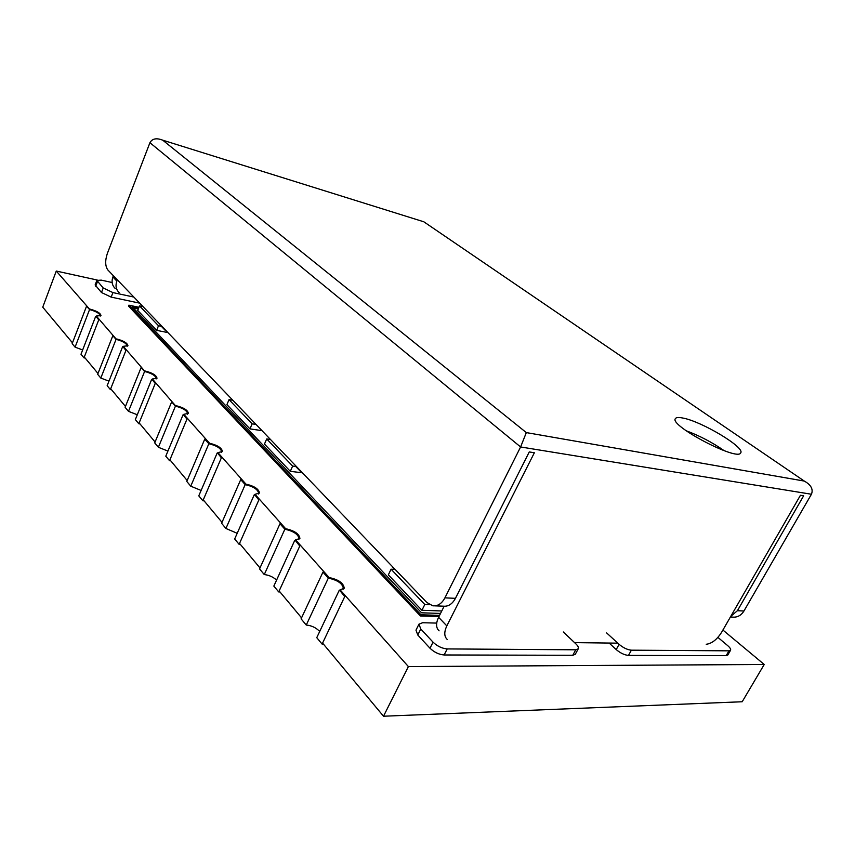 <?xml version="1.0" encoding="UTF-8"?>
<svg xmlns="http://www.w3.org/2000/svg" width="855" height="855" viewBox="0 0 855 855"><rect width="100%" height="100%" fill="white"/><g stroke="black" fill="none" stroke-linecap="round" stroke-linejoin="round"><path stroke-width="1.28" d="M231.192 398.548L231.555 399.296M165.496 330.34L164.652 329.175M392.466 566.651L392.787 567.453M300.671 471.297L299.849 470.111M133.294 307.939L138.307 308.986M440.539 613.42L421.547 612.8L132.14 306.721L138.66 308.078M439.566 615.365L420.949 614.788L128.902 305.182L128.549 306.09L420.371 615.953L438.989 616.508M128.902 305.182L138.97 307.287M420.949 614.788L420.371 615.953M724.174 450.703C712.301 442.398 699.636 435.751 686.17 430.76M730.758 616.391L737.416 610.705L743.957 610.994L811.438 494.243L520.599 446.962L444.921 597.859L455.448 598.329L529.266 451.942L534.364 452.755L446.834 625.892C443.98 632.005 444.119 636.526 447.251 639.476M706.241 644.264C711.777 643.612 716.885 639.636 721.567 632.369L800.451 495.28L803.647 495.793L737.416 610.705M811.438 494.243C813.426 489.263 811.053 484.871 804.298 481.076L423.834 221.798L162.717 140.177C156.486 137.751 152.222 138.596 149.924 142.7L107.367 253.411C104.983 260.657 105.154 266.194 107.88 269.998L426.859 602.508L432.748 605.778C437.707 606.313 441.757 603.673 444.921 597.859M617.823 643.163L574.549 642.618M743.957 610.994C741.103 615.525 737.267 617.567 732.436 617.107L730.394 617.032M115.179 288.434C112.08 285.41 111.332 281.605 112.903 276.999L113.394 275.738M683.006 418.074C678.688 417.176 676.155 417.358 675.386 418.619C668.963 425.459 738.036 461.764 740.729 452.829C745.133 447.389 701.677 421.451 683.006 418.074M455.448 598.329C452.306 604.09 448.244 606.708 443.285 606.174L434.906 605.853M112.903 276.999L116.857 281.113L117.338 279.863M116.857 281.113C115.265 285.741 116.013 289.567 119.112 292.592M439.085 630.84C435.932 627.88 435.772 623.359 438.594 617.289L444.13 606.27M149.924 142.7L520.599 446.962L526.327 432.598L804.298 481.076M85.137 358.053L83.982 357.85L98.731 319.877L96.134 316.5M83.982 357.85L80.99 354.248L95.653 316.414M82.657 349.962L75.08 347.151L89.561 309.563L86.558 306.186L72.162 343.646L75.08 347.151M100.174 316.147L100.324 315.912C99.757 313.486 96.177 311.37 89.561 309.563M111.545 389.762L110.37 389.57L125.92 350.465L123.099 346.809M110.37 389.57L107.153 385.701L122.607 346.735M108.959 381.148L100.805 378.06L116.056 339.36L112.828 335.726L97.662 374.298L100.805 378.06M127.096 346.371L127.267 346.104C126.69 343.443 122.96 341.198 116.056 339.36M140.017 423.93L138.809 423.759L155.247 383.446L152.169 379.492M138.809 423.759L135.336 419.581L151.656 379.417M137.302 414.75L128.485 411.351L144.591 371.465L141.107 367.543L125.108 407.279L128.485 411.351M156.102 378.957L156.305 378.647C155.717 375.719 151.816 373.325 144.591 371.465M170.776 460.856L169.547 460.706L186.956 419.121L183.59 414.825M169.547 460.706L165.785 456.185L183.077 414.75M167.922 451.066L158.378 447.283L175.425 406.146L171.663 401.914L154.723 442.89L158.378 447.283M187.448 414.194L187.673 413.841C187.085 410.603 183.002 408.038 175.425 406.146M204.121 500.891L202.87 500.763L221.37 457.831L217.672 453.139M202.87 500.763L198.788 495.857L217.149 453.086M201.117 490.449L190.751 486.196L208.844 443.745L204.751 439.139L186.785 481.429L190.751 486.196M221.434 452.413L221.691 452.017C221.092 448.415 216.807 445.647 208.844 443.745M240.405 544.432L239.122 544.346L258.841 499.972L254.779 494.842M239.122 544.346L234.676 539.003L254.234 494.799M237.198 533.296L225.923 528.476L245.182 484.614L240.725 479.602L221.605 523.292L225.923 528.476M258.402 494.019L258.702 493.581C258.092 489.541 253.582 486.559 245.182 484.614M280.013 591.981L278.709 591.927L299.784 546.035L295.306 540.403M278.709 591.927L273.846 586.081L294.751 540.371M276.571 580.107C273.108 576.922 269.004 575.084 264.27 574.571L284.854 529.234L279.98 523.752L259.557 568.917L264.27 574.571M298.78 539.473L299.111 539.003C298.491 534.45 293.735 531.201 284.854 529.234M323.425 644.104L322.1 644.093L344.736 596.598L339.756 590.378M322.1 644.093L316.756 637.67L339.2 590.367M319.706 631.46C316.029 627.666 311.551 625.529 306.25 625.048L328.309 578.13L322.966 572.113L301.088 618.838L306.25 625.048M343.047 589.352L343.411 588.839C342.791 583.687 337.757 580.117 328.309 578.13M152.03 379.823L152.372 378.989L175.938 406.232M139.162 422.904L155.086 442.014M96.006 316.82L96.316 316.029L116.537 339.456M84.303 357.037L97.983 373.475M122.97 347.141L123.291 346.328L145.094 371.562M110.701 388.736L125.45 406.435M295.125 540.788L295.563 539.836L329.143 577.563L328.854 578.162M279.147 590.955L301.548 617.844M217.523 453.503L217.907 452.616L245.962 484.122L245.706 484.689M203.266 499.854L222.011 522.362M339.563 590.784L340.034 589.79L408.38 666.569L764.231 664.474L722.903 630.039M322.581 643.088L383.51 716.223L408.38 666.569M183.451 415.167L183.804 414.312L209.593 443.275L209.357 443.82M169.921 459.819L187.17 480.531M254.608 495.216L255.014 494.297L285.645 528.711L285.388 529.288M239.539 543.406L259.995 567.955M383.51 716.223L742.193 701.752L764.231 664.474M97.235 280.034L56.27 271.046L42.75 307.169L72.472 342.844M152.372 378.989L156.999 378.231C156.412 375.302 152.511 372.908 145.297 371.049M183.804 414.312L188.399 413.403C187.801 410.165 183.718 407.6 176.151 405.708M217.907 452.616L222.439 451.547C221.84 447.945 217.555 445.188 209.593 443.275M255.014 494.297L259.471 493.079C258.862 489.049 254.352 486.057 245.962 484.122M295.563 539.836L299.902 538.468C299.293 533.926 294.537 530.666 285.645 528.711M340.034 589.79L344.234 588.272C343.614 583.121 338.58 579.551 329.143 577.563M56.27 271.046L90.042 309.67M96.316 316.029L100.976 315.538C100.42 313.112 96.829 310.996 90.224 309.189M123.291 346.328L127.94 345.709C127.374 343.047 123.633 340.803 116.74 338.965M162.033 326.45L158.496 325.744L139.525 305.898L137.73 310.418L156.636 330.361L167.922 332.584M139.525 305.898L143.02 306.624M158.496 325.744L156.636 330.361M296.45 466.574L292.645 466.093L266.707 438.957L264.452 444.076L290.294 471.329L302.435 472.815M266.707 438.957L270.469 439.491M292.645 466.093L290.294 471.329M563.327 631.984L575.832 643.826C577.98 645.92 578.792 647.588 578.258 648.806L575.746 649.8L447.208 648.924C442.035 648.485 437.311 646.23 433.047 642.169L420.788 629.002L418.95 624.171L422.637 622.729L436.702 623.092M578.258 648.806L575.297 654.257L572.775 655.283L444.14 654.973C438.957 654.545 434.244 652.301 429.99 648.229L417.785 635.009L415.979 630.146L418.95 624.171M112.155 282.524L101.243 280.13L96.872 280.419L103.231 287.985L112.935 292.592L133.861 297.07M96.872 280.419L95.14 284.918L101.478 292.517L111.171 297.123L139.686 303.151M256.019 424.422L252.15 423.834L229.033 399.648L226.928 404.597L249.959 428.889L261.993 430.653M229.033 399.648L232.849 400.268M252.15 423.834L249.959 428.889M429.648 604.688L424.807 604.496L391.077 569.216L388.341 574.859L421.921 610.288L441.768 610.972M391.077 569.216L395.16 569.462M424.807 604.496L421.921 610.288M609.134 643.045L616.209 649.576C620.409 653.102 624.492 655.048 628.478 655.411L726.184 655.646L727.787 655.026L730.565 650.238C731.004 649.202 730.031 647.652 727.648 645.589L717.901 637.381M606.59 632.882L619.095 644.328C623.306 647.844 627.399 649.8 631.385 650.174L728.973 650.837L730.565 650.238M162.717 140.177L526.327 432.598M438.594 617.289L446.834 625.892M575.746 649.8L572.775 655.283M447.208 648.924L444.14 654.973M433.047 642.169L429.99 648.229M420.788 629.002L417.785 635.009M97.417 281.733L95.685 286.243M103.231 287.985L101.478 292.517M112.935 292.592L111.171 297.123M619.095 644.328L616.209 649.576M631.385 650.174L628.478 655.411M728.973 650.837L726.184 655.646M231.47 399.232L231 398.345M232.389 400.193L231.555 399.328M166.255 330.842L165.079 330.18M164.876 329.977L161.349 326.311M392.712 567.399L392.092 566.267M394.668 569.43L392.798 567.485M301.644 471.981L300.223 471.158M300.03 470.966L295.723 466.477"/></g></svg>
